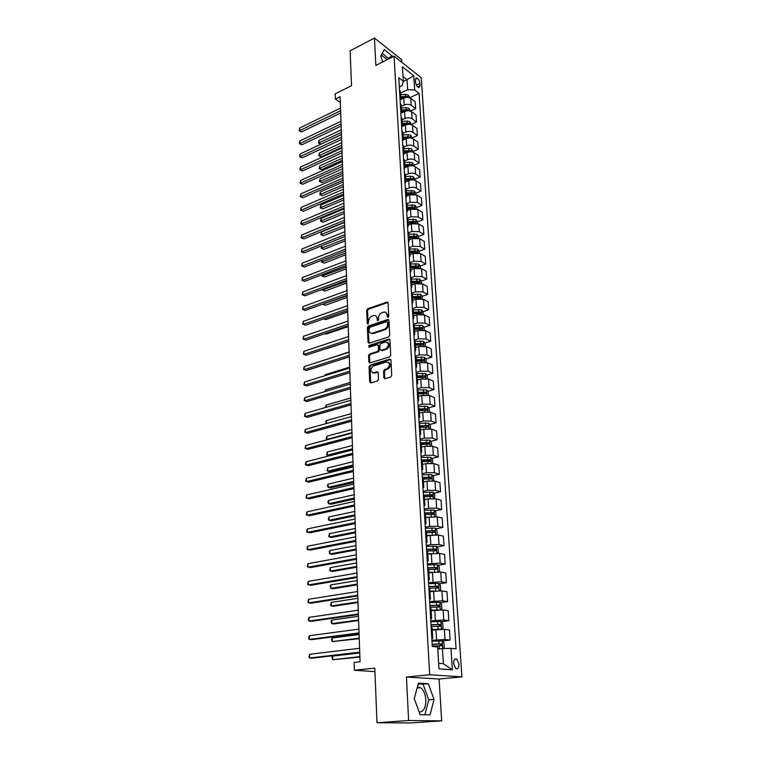 <?xml version="1.0" encoding="UTF-8"?>
<svg xmlns="http://www.w3.org/2000/svg" width="761" height="761" viewBox="0 0 761 761"><rect width="100%" height="100%" fill="white"/><g stroke="black" fill="none" stroke-linecap="round" stroke-linejoin="round"><path stroke-width="1.14" d="M388.024 317.356L388.747 316.224L388.081 302.973L387.073 302.069L367.677 308.757L366.678 310.355L367.23 323.454L368.01 324.072L368.638 321.247C368.743 318.783 369.817 317.08 371.872 316.138L373.851 315.492C375.744 315.273 376.819 316.253 377.075 318.402L377.875 320.762L378.664 319.61L378.588 317.898C378.683 315.415 379.768 313.703 381.851 312.752L383.858 312.086C385.77 311.877 386.864 312.847 387.14 315.016L387.225 316.738L388.024 317.356M419.197 712.106C423.611 711.792 425.827 707.654 425.837 699.701C425.361 693.994 423.611 689.989 420.586 687.697L417.428 686.936M458.969 664.011L456.762 659.016C454.697 658.255 453.632 659.768 453.566 663.563L455.763 668.567C457.846 669.338 458.912 667.816 458.969 664.011M381.014 55.591L382.089 55.534L387.168 59.691M383.886 377.741L385.047 378.712L390.669 377.056L391.715 375.411L390.945 360.067L389.794 359.106L370.084 365.166L369.056 366.783L369.694 381.946L370.835 382.916L377.513 380.947L378.54 379.32L378.246 372.776L377.095 371.815L373.775 372.823C369.96 371.644 369.865 369.351 373.489 365.936L386.512 361.951C390.383 363.149 390.479 365.461 386.797 368.885L384.609 369.551L383.573 371.178L383.886 377.741L384.942 378.74M378.046 372.139L377.085 371.815L377.941 372.167L374.64 373.166L373.794 372.814M390.754 359.439L389.775 359.106L390.612 359.477L370.93 365.518L369.903 367.135L370.759 382.935M401.789 62.307L401.627 59.653L374.469 38.05L350.127 50.797L351.525 85.689L335.173 93.86L335.354 99.073L340.129 96.704L360.067 661.775L354.141 662.431L354.407 670.27L374.945 671.611M408.628 720.534L441.656 720.838L439.126 679.031L406.45 677.033L408.628 720.534L376.99 722.741L374.802 668.11L354.407 670.27M406.45 677.033L429.699 674.76L394.084 56.2L421.233 77.708L461.917 676.871L429.699 674.76M374.469 38.05L375.839 65.408L394.084 56.2M388.671 336.942L389.708 335.316L388.957 320.4L387.91 319.477L368.41 325.984L367.401 327.582L368.02 342.326L369.085 343.249L388.671 336.942M389.946 340.091L390.707 355.216L389.661 356.852L369.96 362.94L368.857 361.998L368.581 355.577L369.608 353.97L377.494 351.477L378.521 349.87L378.331 345.608L377.247 344.666L368.952 347.32L368.923 345.542L388.842 339.149L389.946 340.091M441.656 720.838L410.588 722.95L376.99 722.741M372.7 372.89L374.25 373.023M415.401 79.934L415.554 82.245C416.02 85.042 417.104 86.84 418.807 87.667L420.015 85.736L419.863 83.434C419.387 80.637 418.303 78.84 416.6 78.022L415.401 79.934M399.306 86.906L402.198 85.508L403.32 81.227L398.774 77.717L432.296 646.441L437.651 646.983L438.983 668.852L452.367 669.842L443.378 663.687L442.436 648.562L437.784 649.095M403.32 81.227L402.445 66.854L413.756 75.758L414.678 89.988L407.668 89.693L400.467 93.146M409.732 97.779L419.064 93.375L414.678 89.988M419.064 93.375L456.077 648.838L450.969 648.324L452.367 669.842M439.126 679.031L461.917 676.871M335.354 99.073L340.338 102.535M403.244 81.503L407.049 79.658L403.035 76.538M407.668 89.693L407.049 79.658L413.756 75.758M442.255 641L450.132 640.068L445.014 639.497L431.934 640.277M450.132 640.068L449.475 629.965L444.376 629.337L432.286 630.013M441.18 621.718L448.876 620.71L443.787 620.015L430.783 620.824M448.876 620.71L448.229 610.741L443.149 609.989L431.135 610.683M440.105 602.674L447.639 601.599L442.569 600.79L429.651 601.628M447.639 601.599L446.992 591.754L441.941 590.888L430.003 591.601M439.03 583.868L446.412 582.726L441.37 581.804L428.538 582.669M446.412 582.726L445.775 573.004L440.752 572.025L428.89 572.757M437.975 565.29L445.204 564.082L440.181 563.054L427.435 563.949M445.204 564.082L444.576 554.484L439.573 553.39L427.787 554.141M436.919 546.94L444.005 545.675L439.011 544.534L430.783 544.648L426.341 545.456M444.005 545.675L443.387 536.191L438.403 534.993L426.693 535.754M435.872 528.809L442.826 527.487L437.851 526.241L429.68 526.336L425.266 527.192M442.826 527.487L442.217 518.117L437.261 516.814L425.618 517.604M434.826 510.907L441.656 509.518L436.709 508.167L428.586 508.253L424.2 509.147M441.656 509.518L441.057 500.262L436.12 498.864L428.024 498.931L424.562 499.663M433.799 493.204L440.505 491.777L435.577 490.322L427.501 490.388L423.154 491.33M440.505 491.777L439.915 482.626L434.997 481.123L426.95 481.18L423.506 481.941M432.781 475.72L439.373 474.236L434.464 472.686L426.436 472.733L422.117 473.723M439.373 474.236L438.783 465.209L433.894 463.601L425.884 463.639L422.469 464.438M431.763 458.445L438.25 456.914L433.361 455.268L425.38 455.297L421.09 456.324M438.25 456.914L437.67 447.991L432.8 446.288L424.838 446.307L421.442 447.145M430.755 441.37L437.137 439.791L432.277 438.051L424.343 438.07L420.072 439.135M437.137 439.791L436.567 430.973L431.715 429.185L423.801 429.185L420.433 430.051M429.765 424.495L436.034 422.878L431.202 421.042L423.316 421.042L419.073 422.146M436.034 422.878L435.473 414.165L430.65 412.281L422.783 412.262L419.435 413.166M428.776 407.82L434.95 406.155L430.136 404.243L422.298 404.215L418.084 405.366M434.95 406.155L434.398 397.546L429.594 395.577L421.775 395.549L418.445 396.462M427.796 391.335L433.884 389.632L429.09 387.625L421.29 387.587L417.104 388.776M433.884 389.632L433.332 381.118L428.548 379.064L420.776 379.016L417.466 379.977M426.826 375.04L432.819 373.299L428.053 371.206L420.3 371.159L416.143 372.376M432.819 373.299L432.277 364.88L427.511 362.75L419.787 362.683L416.495 363.672M425.865 358.935L431.772 357.156L427.026 354.987L419.311 354.911L415.183 356.177M431.772 357.156L431.23 348.833L426.493 346.616L418.807 346.54L415.544 347.558M424.914 343.011L430.736 341.204L426.008 338.94L418.341 338.864L414.241 340.148M430.736 341.204L430.203 332.976L425.485 330.674L417.846 330.588L414.602 331.625M423.972 327.268L429.718 325.423L425.009 323.092L417.38 322.987L413.309 324.319M429.718 325.423L429.185 317.289L424.486 314.911L416.885 314.807L413.67 315.872M423.04 311.706L428.7 309.822L424.02 307.415L416.438 307.301L412.386 308.662M428.7 309.822L428.177 301.784L423.506 299.33L415.944 299.216L412.747 300.3M422.108 296.314L427.701 294.402L423.04 291.92L415.496 291.786L411.625 293.128M427.701 294.402L427.187 286.45L422.526 283.929L415.011 283.796L411.834 284.909M421.194 281.094L426.712 279.154L422.07 276.595L414.574 276.452L410.969 277.736M426.712 279.154L426.198 271.287L421.565 268.69L414.089 268.547L410.93 269.689M420.281 266.036L425.732 264.067L421.109 261.442L413.651 261.289L410.255 262.535M425.732 264.067L425.228 256.295L420.614 253.632L413.175 253.47L410.036 254.64M419.368 251.159L424.762 249.161L420.158 246.459L412.747 246.288L409.494 247.515M424.762 249.161L424.267 241.465L419.672 238.735L412.281 238.564L409.152 239.753M418.445 236.452L423.81 234.407L419.225 231.639L411.853 231.468L408.695 232.676M423.81 234.407L423.316 226.807L418.74 224L411.387 223.82L408.286 225.028M417.532 221.908L422.859 219.824L418.303 216.99L410.959 216.799L407.867 218.026L406.964 216.799M422.859 219.824L422.374 212.3L417.818 209.437L410.502 209.237L407.42 210.474M416.628 207.515L421.927 205.394L417.38 202.502L410.084 202.293L407.011 203.539M421.927 205.394L421.442 197.955L416.914 195.025L409.637 194.816L406.564 196.072M415.734 193.275L421.004 191.125L416.476 188.167C414.393 187.073 411.967 187.006 409.218 187.948L406.155 189.213M421.004 191.125L420.519 183.762L416.01 180.766C413.927 179.672 411.511 179.596 408.771 180.547L405.718 181.831M414.85 179.196L420.082 177.009L415.582 173.984C413.499 172.871 411.092 172.795 408.362 173.755L405.318 175.049M420.082 177.009L419.615 169.722L415.116 166.669C413.042 165.546 410.645 165.47 407.915 166.44L404.881 167.743M413.974 165.261L419.178 163.035L414.688 159.953C412.624 158.821 410.236 158.745 407.515 159.715L404.491 161.028M419.178 163.035L418.712 155.834L414.231 152.723C412.177 151.582 409.789 151.496 407.078 152.476L404.024 153.817M413.109 151.477L418.284 149.223L413.813 146.083C411.758 144.923 409.38 144.847 406.669 145.827L403.663 147.158M418.284 149.223L417.818 142.098L413.366 138.921C411.311 137.76 408.933 137.674 406.241 138.664L403.13 140.062M412.253 137.846L417.389 135.553L412.947 132.357C410.902 131.177 408.533 131.092 405.841 132.091L402.854 133.441M417.389 135.553L416.933 128.495L412.5 125.27C410.455 124.081 408.096 123.995 405.413 125.004L402.217 126.469M411.406 124.347L416.514 122.026L412.091 118.773C410.046 117.575 407.696 117.479 405.023 118.497L402.046 119.867M416.514 122.026L416.067 115.044L411.644 111.762C409.608 110.554 407.259 110.469 404.595 111.487L401.266 113.037M410.569 111.001L415.649 108.642L411.235 105.332C409.209 104.114 406.859 104.019 404.205 105.047L401.256 106.435M415.649 108.642L415.202 101.736L410.797 98.397C408.771 97.17 406.441 97.075 403.787 98.112L400.267 99.786M438.64 663.307L443.378 663.687M417.399 282.426L418.15 282.16M417.779 297.789L419.026 297.361M418.065 313.351L419.901 312.742M418.293 329.094L420.757 328.305M418.455 345.018L421.575 344.048M418.56 361.133L423.925 359.525L416.267 359.725M418.569 377.437L422.802 376.21M418.493 393.941L423.116 392.647M419.263 410.379L423.335 409.285M420.253 426.95L423.477 426.122M421.242 443.72L423.516 443.159M422.25 460.69L423.43 460.415M400.362 91.434L399.487 89.827M400.086 99.995L400.771 98.293L399.896 96.837M401.161 104.913L400.276 103.334M400.876 113.522L401.57 111.848L400.695 110.412M401.97 118.535L401.085 116.985M401.684 127.201L402.388 125.546L401.504 124.138M402.788 132.309L401.894 130.778M402.502 141.023L403.206 139.396L402.322 138.007M403.615 146.226L402.721 144.723M403.32 154.997L404.034 153.399L403.149 152.038M404.443 160.305L403.549 158.821M404.158 169.123L404.871 167.553L403.986 166.212M405.29 174.526L404.386 173.07M404.995 183.401L405.727 181.86L404.833 180.547M406.146 188.909L405.242 187.491M405.851 197.841L406.583 196.328L405.689 195.044M407.002 203.453L406.098 202.065M406.707 212.443L407.449 210.959L406.545 209.703M407.877 218.16L408.324 225.751L407.42 224.524M407.582 227.206L408.324 225.751M408.752 233.028L407.848 231.696M408.457 242.131L409.209 240.714L408.305 239.515M409.646 248.067L408.733 246.773M409.351 257.237L410.112 255.848L409.199 254.678M410.55 263.277L409.637 262.012M410.255 272.505L411.016 271.154L410.103 270.012M411.463 278.669L410.54 277.432M411.159 287.953L411.929 286.631L411.016 285.518M412.386 294.231L411.463 293.023M412.082 303.572L412.862 302.288L411.948 301.204M413.318 309.965L412.395 308.804M413.014 319.373L413.803 318.127L412.881 317.08M414.26 325.898L413.337 324.766M413.955 335.363L414.745 334.146L413.822 333.137M415.211 342.003L414.288 340.909M414.916 351.534L415.706 350.364L414.783 349.385M416.181 358.307L415.249 357.251M415.877 367.905L416.686 366.764L415.753 365.822M417.161 374.802L416.219 373.784M416.857 384.457L417.665 383.363L416.733 382.46M418.15 391.487L417.209 390.507M417.837 401.218L418.664 400.162L417.722 399.287M419.149 408.381L418.208 407.439M418.835 418.17L419.672 417.161L418.731 416.324M420.158 425.475L419.216 424.571M419.853 435.33L420.69 434.36L419.749 433.57M421.28 444.424L429.185 444.186L429.137 442.56L421.185 442.778L420.243 441.922M420.871 452.7L421.718 451.777L420.776 451.026M422.222 460.281L421.271 459.473M421.908 470.288L422.764 469.404L421.822 468.69M423.278 478.013L422.326 477.242M422.964 488.086L423.82 487.249L422.869 486.574M424.334 495.953L423.382 495.24M424.02 506.103L424.895 505.314L423.944 504.686M425.418 514.122L424.457 513.456M425.095 524.339L425.979 523.606L425.019 523.016M426.502 532.519L425.542 531.901M426.189 542.812L427.073 542.127L426.112 541.585M427.606 551.145L426.645 550.574M427.292 561.513L428.186 560.876L427.225 560.381M428.728 570.008L427.758 569.494M428.405 580.453L429.309 579.872L428.348 579.425M429.86 589.119L428.89 588.643M429.537 599.63L430.45 599.107L429.48 598.707M431.002 608.467L430.032 608.049M430.678 619.064L431.611 618.588L430.631 618.236M432.172 628.063L431.192 627.701M431.839 638.736L432.771 638.327L431.801 638.022M442.436 648.562L450.969 648.324M392.857 56.818L384.353 49.446L380.719 56.124L382.773 61.907M430.079 714.855L434.046 699.369L428.3 683.701L418.455 683.159L414.26 698.665L420.148 714.693L430.079 714.855M388.747 58.892L382.317 53.203M388.424 57.998L392.543 55.924M424.866 714.769L428.757 699.806L423.03 684.187L418.246 683.93M423.03 684.187L428.3 683.701M428.757 699.806L434.046 699.369M388.081 317.337L387.967 315.415L385.951 312.514M375.905 315.901L377.913 318.802L378.027 320.704M387.948 302.469L368.514 309.166L367.506 310.754L368.096 324.034M388.804 319.858L369.247 326.374L368.238 327.962L369.028 343.268M387.501 322.293L386.759 321.646L369.656 327.335L369.028 330.255C369.294 332.481 370.398 333.461 372.357 333.204L384.295 329.294C386.398 328.352 387.492 326.631 387.587 324.11L387.501 322.293L388.329 322.683L387.416 321.951M371.102 333.213L373.194 333.584L372.624 333.128M388.329 322.683L388.414 324.509C388.329 327.021 387.235 328.742 385.123 329.684L373.461 333.508M378.16 345.028L379.168 345.979L379.368 350.231L378.341 351.848L370.445 354.331L369.427 355.939L369.884 362.959M389.775 339.511L369.76 345.913L369.095 347.273M385.77 348.871C389.394 345.532 389.337 343.24 385.599 342.003L380.88 343.506L379.853 345.123L380.043 349.385L381.147 350.326L385.77 348.871L386.607 349.242C389.879 346.759 390.174 344.457 387.511 342.345M381.061 350.345L382.041 350.688L381.194 350.317M386.607 349.242L382.041 350.688M388.49 362.246C391.24 364.386 390.954 366.726 387.644 369.247L385.456 369.903L384.419 371.53L384.733 378.084M373.775 372.823L374.64 373.166M409.741 97.827L408.172 94.992L405.375 94.364L400.562 94.754M341.299 129.836L319.011 140.385L319.078 142.916L320.971 144.114L341.461 134.488M408.21 97.456L407.63 96.647L405.499 96.381L400.676 96.761M400.733 97.703L407.63 96.647M400.752 98.026L404.881 97.703M320.971 144.114L318.459 143.068L341.394 132.395M318.459 143.068L319.011 140.385M340.624 110.716L299.691 130.626L299.644 128.057L340.528 108.091M340.7 112.942L301.67 131.872L299.102 130.797L299.644 128.057M301.67 131.872L299.102 130.797M410.579 111.201L408.999 108.262L406.193 107.653L401.351 108.033M341.756 142.678L319.344 153.075L319.411 155.634L321.313 156.814L341.917 147.311M409.047 110.84L408.448 109.945L406.317 109.679L401.466 110.06M401.523 110.992L408.448 109.945M401.542 111.344L406.079 110.992M321.313 156.814L318.792 155.767L341.841 145.256M318.792 155.767L319.344 153.075M411.425 124.718L409.837 121.674L407.011 121.075L402.141 121.446M342.212 155.644L319.687 165.898L319.753 168.476L321.665 169.636L342.374 160.276M409.884 124.357L409.285 123.377L407.135 123.12L402.265 123.501M402.322 124.414L409.285 123.377M402.341 124.804L407.458 124.404M321.665 169.636L319.135 168.59L342.307 158.25M319.135 168.59L319.687 165.898M412.291 138.378L410.683 135.22L407.839 134.64L402.95 135.011M342.669 168.742L320.029 178.845L320.096 181.451L322.017 182.592L342.84 173.365M410.721 138.026L410.122 136.961L403.073 137.085M403.121 137.988L410.122 136.961M403.149 138.397L408.828 138.007M322.017 182.592L319.468 181.537L342.764 171.377M319.468 181.537L320.029 178.845M341.09 123.9L299.939 143.544L299.891 140.956L340.995 121.256M341.166 126.107L301.927 144.78L299.339 143.705L299.891 140.956M301.927 144.78L299.339 143.705M341.565 137.237L300.186 156.604L300.138 153.979L341.47 134.554M341.641 139.406L302.184 157.812L299.587 156.737L300.138 153.979M302.184 157.812L299.587 156.737M342.041 150.707L300.433 169.798L300.386 167.144L341.946 148.005M342.108 152.837L302.44 170.987L299.834 169.903L300.386 167.144M302.44 170.987L299.834 169.903M413.156 152.19L411.53 148.918L408.686 148.347L403.758 148.718M343.144 181.965L320.371 191.924L320.448 194.559L322.379 195.672L343.306 186.588M411.558 151.839L410.978 150.688L403.882 150.821M403.939 151.705L410.978 150.688M403.958 152.143L410.131 151.8M322.379 195.672L319.81 194.626L343.23 184.628M319.81 194.626L320.371 191.924M342.517 164.319L300.69 183.116L300.643 180.443L342.421 161.589M342.593 166.412L302.707 184.286L300.081 183.211L300.643 180.443M302.707 184.286L300.081 183.211M414.032 166.145L413.955 164.89L412.395 162.768L409.532 162.198L404.576 162.578M343.611 195.339L320.723 205.137L320.79 207.791L322.731 208.885L343.772 199.943M412.386 165.803L411.834 164.557L404.709 164.699M404.757 165.565L411.834 164.557M404.785 166.031L411.387 165.755M322.731 208.885L320.162 207.839L343.706 198.022M320.162 207.839L320.723 205.137M414.916 180.252L414.831 178.883L413.261 176.761L410.388 176.21L405.413 176.581M344.086 208.837L321.075 218.483L321.152 221.166L323.092 222.241L344.248 213.441M413.194 179.91L412.709 178.578L405.537 178.721M405.584 179.577L412.709 178.578M405.613 180.081L412.605 179.881M323.092 222.241L320.505 221.185L344.181 211.558M320.505 221.185L321.075 218.483M415.81 194.521L415.715 193.018L414.146 190.906L406.25 190.735M344.571 222.488L321.437 231.962L321.503 234.673L323.463 235.72L344.733 227.082M406.46 194.274L413.822 194.16L413.584 192.761L406.374 192.904M406.431 193.741L413.584 192.761M323.463 235.72L320.866 234.664L344.666 225.227M320.866 234.664L321.437 231.962M416.724 208.942L416.619 207.306L415.04 205.204L407.097 205.051M321.798 245.803L321.865 248.314L323.834 249.342L345.218 240.857M407.306 208.628L414.697 208.504L414.479 207.087L407.23 207.239M407.278 208.067L414.479 207.087M323.834 249.342L321.218 248.286L345.152 239.049M321.218 248.286L321.694 245.841M417.637 223.525L417.523 221.755L415.934 219.663L407.953 219.52M322.179 260.1L322.236 262.107L324.205 263.106L345.713 254.773M408.172 223.135L415.582 223.002L415.373 221.575L408.086 221.736M408.134 222.535L415.373 221.575M324.205 263.106L321.58 262.05L345.646 253.004M321.58 262.05L321.817 260.243M343.002 178.074L300.947 196.585L300.899 193.884L342.907 175.315M343.078 180.138L302.973 197.727L300.338 196.642L300.899 193.884M302.973 197.727L300.338 196.642M343.496 191.981L301.204 210.188L301.156 207.458L343.392 189.185M343.563 193.998L303.239 211.301L300.585 210.226L301.156 207.458M303.239 211.301L300.585 210.226M343.991 206.031L301.47 223.934L301.413 221.166L343.886 203.216M344.058 208.019L303.506 225.028L300.842 223.943L301.413 221.166M303.506 225.028L300.842 223.943M344.486 220.243L301.727 237.812L301.679 235.025L344.391 217.389M344.562 222.183L303.782 238.887L301.109 237.803L301.679 235.025M303.782 238.887L301.109 237.803M344.999 234.597L301.993 251.853L301.946 249.037L344.895 231.715M345.066 236.5L304.058 252.899L301.366 251.815L301.946 249.037M304.058 252.899L301.366 251.815M418.56 238.269L418.445 236.367L416.847 234.283L408.819 234.15M322.559 274.55L322.597 276.034L324.586 277.004L346.207 268.842M409.038 237.803L416.486 237.67L416.286 236.224L408.952 236.386M408.999 237.175L416.286 236.224M324.586 277.004L321.941 275.948L346.141 267.111M321.941 275.948L321.932 274.788M345.513 249.113L302.269 266.036L302.212 263.182L345.408 246.203M345.57 250.978L304.343 267.054L301.632 265.97L302.212 263.182M304.343 267.054L301.632 265.97M419.501 253.175L419.368 251.14L417.77 249.066L409.703 248.942M322.949 289.151L322.968 290.103L324.966 291.054L346.702 283.054M409.922 252.633L417.389 252.49L417.199 251.044L409.837 251.206M409.875 251.977L417.199 251.044M324.966 291.054L322.312 289.998L346.645 281.37M322.312 289.998L322.293 289.389M346.027 263.791L302.536 280.371L302.488 277.489L345.922 260.842M346.093 265.608L304.628 281.361L301.908 280.276L302.488 277.489M304.628 281.361L301.908 280.276M420.443 268.252L420.31 266.074L418.702 264.01L410.588 263.896M323.339 303.915L325.356 305.256L347.216 297.418M410.807 267.634L418.312 267.482L418.131 266.017L410.721 266.188M410.769 266.94L418.131 266.017M325.356 305.256L322.683 304.191L347.159 295.772M346.55 278.631L302.811 294.859L302.764 291.948L346.445 275.644M346.616 280.4L304.914 295.82L302.174 294.735L302.764 291.948M304.914 295.82L302.174 294.735M421.404 283.492L421.261 281.17L419.644 279.116L411.482 279.021M323.91 318.773L325.746 319.601L347.729 311.943M411.701 282.807L419.235 282.645L419.073 281.161L411.615 281.342M411.663 282.074L419.073 281.161M325.746 319.601L323.729 318.84M347.083 293.632L303.097 309.499L303.04 306.559L346.968 290.616M347.14 295.354L305.199 310.44L302.45 309.356L303.04 306.559M305.199 310.44L302.45 309.356M422.374 298.911L422.212 296.448L420.595 294.402L412.386 294.317M325.042 333.622L326.136 334.089L348.243 326.612M412.614 298.141L420.177 297.97L420.015 296.476L412.529 296.666M412.567 297.37L420.015 296.476M326.136 334.089L324.957 333.651M347.615 308.795L303.373 324.3L303.316 321.323L347.511 305.751M347.672 310.478L305.494 325.213L302.726 324.129L303.316 321.323M305.494 325.213L302.726 324.129M423.354 314.512L423.192 311.896L421.556 309.86L413.299 309.794M326.536 348.738L348.766 341.451M413.537 313.656L421.128 313.475L420.976 311.972L413.442 312.162M413.489 312.847L420.976 311.972M348.158 324.138L303.658 339.263L303.601 336.257L348.043 321.056M348.215 325.765L305.789 340.138L303.011 339.054L303.601 336.257M305.789 340.138L303.011 339.054M424.343 330.284L424.172 327.515L422.526 325.489L414.136 325.442M414.46 329.351L422.089 329.161L421.955 327.639L414.374 327.829M414.412 328.505L421.955 327.639M349.137 351.943L324.823 359.982M425.342 346.245L425.161 343.316L423.516 341.309L414.85 341.289M415.401 345.218L423.059 345.028L422.935 343.487L415.316 343.687M415.354 344.343L422.935 343.487M349.67 367.116L325.213 374.716L325.232 375.601M324.785 375.734L325.213 374.716M426.36 362.388L426.17 359.297L424.505 357.299L415.392 357.318M416.305 360.353L422.307 360.01M416.353 361.275L424.039 361.075L423.925 359.525M350.212 382.45L325.613 389.841L325.651 391.382M324.976 391.592L325.613 389.841M427.387 378.721L427.178 375.468L425.513 373.48L416.21 373.527M417.323 377.513L425.028 377.304L424.933 375.744L417.228 375.953M417.266 376.562L424.933 375.744M350.764 397.955L326.012 405.128L326.079 407.354M325.394 407.554L326.012 405.128M428.424 395.244L428.205 391.829L426.541 389.851L417.171 389.908M418.293 393.951L426.055 393.732L425.97 392.153L418.198 392.362M418.236 392.952L424.324 392.609M351.316 413.632L326.421 420.576L326.507 423.506M326.269 423.563L325.775 422.079L326.421 420.576M429.47 411.967L429.252 408.372L427.568 406.412L418.15 406.488M419.282 410.579L427.083 410.36L427.007 408.752L419.187 408.971M419.216 409.532L427.007 408.752M351.877 429.489L326.84 436.205L326.926 439.344L351.982 432.676M327.772 439.611L326.222 438.954L326.84 436.205M430.536 428.881L430.298 425.123L428.614 423.173L419.14 423.268M352.438 445.518L327.259 451.996L327.344 455.173L329.446 455.81L352.59 449.922L305.989 461.794L306.055 465.076L308.272 465.703L352.752 454.536M420.272 427.406L428.129 427.168L428.062 425.561L420.177 425.78M420.215 426.322L428.062 425.561M327.259 451.996L326.631 454.745L327.344 455.173L352.552 448.743M431.611 446.003L431.363 442.065L429.67 440.134L420.139 440.239M422.041 446.992L421.442 447.03M353.009 461.727L327.677 467.967L327.763 471.183L329.884 471.782L353.161 466.113M421.214 443.302L427.397 442.959L428.224 443.929M327.677 467.967L327.049 470.717L327.763 471.183L353.123 464.99M432.705 463.335L432.438 459.216L430.736 457.294L421.156 457.418M423.316 464.239L422.46 464.296M353.589 478.127L328.105 484.12L328.191 487.373L330.322 487.925L353.741 482.493M422.307 461.651L430.25 461.413L430.212 459.768L422.127 459.996M422.231 460.481L428.453 460.148L429.29 461.137M328.105 484.12L327.439 485.575L328.191 487.373L353.703 481.428M433.637 480.857L433.532 476.567L431.82 474.655L422.174 474.797M424.628 481.694L423.497 481.761M354.179 494.707L328.543 500.443L328.628 503.734L330.759 504.258L354.331 499.054M423.335 479.088L431.325 478.84L431.306 477.176L422.783 477.432M423.249 477.87L429.518 477.537L430.355 478.555M328.543 500.443L327.867 501.889L328.628 503.734L354.293 498.046M434.56 498.588L434.636 494.127L432.914 492.234L423.211 492.396M426.008 499.359L424.543 499.444M354.769 511.478L328.971 516.957L329.066 520.286L331.216 520.771L354.921 515.806M424.381 496.743L432.419 496.486L432.419 494.802L423.373 495.088M423.991 495.497L430.602 495.145L431.449 496.182M328.971 516.957L328.333 519.715L329.066 520.286L354.883 514.855M435.492 516.548L436.024 516.205L435.758 511.906L434.017 510.032L424.267 510.203M427.454 517.233L425.608 517.337M355.368 528.448L329.418 533.661L329.503 537.028L331.663 537.475L355.52 532.757M425.447 514.607L433.532 514.341L433.532 512.638L424.429 512.933M424.448 513.342L431.696 512.962L432.543 514.027M329.418 533.661L328.771 536.419L329.503 537.028L355.482 531.863M436.443 534.736L437.156 534.251L436.881 529.894L435.14 528.039L425.332 528.229M428.985 535.325L426.683 535.459M355.967 545.608L329.865 550.555L329.951 553.96L332.129 554.369L356.119 549.899M426.512 532.69L434.655 532.415L434.674 530.702L425.494 530.988M425.513 531.378L432.809 530.997L433.656 532.091M329.865 550.555L329.18 551.953L329.951 553.96L356.091 549.062M437.413 553.152L438.307 552.515L438.032 548.11L436.281 546.274L426.407 546.484M430.621 553.647L427.768 553.799M356.586 562.969L330.312 567.639L330.407 571.083L332.586 571.454L356.738 567.24M427.558 550.993L435.787 550.717L435.815 548.985L426.569 549.28M426.588 549.632L433.932 549.261L434.778 550.384M330.312 567.639L329.665 570.408L330.407 571.083L356.709 566.469M438.403 571.806L439.468 571.016L439.183 566.555L437.423 564.729L427.492 564.957M432.391 572.186L428.871 572.367M429.489 572.653L428.89 572.691M357.204 580.538L330.778 584.924L330.864 588.405L333.061 588.738L357.356 584.781M428.053 569.561L436.938 569.247L436.976 567.487L427.663 567.792M427.682 568.115L435.064 567.744L435.92 568.895M330.778 584.924L330.084 586.293L330.864 588.405L357.328 584.077M439.411 590.698L440.648 589.737L440.362 585.219L438.593 583.421L428.595 583.668M434.502 590.936L429.984 591.173M431.411 591.383L429.994 591.459M357.832 598.317L331.235 602.408L331.33 605.927L333.537 606.222L357.974 602.531M428.871 588.348L438.098 588.006L438.155 586.227L428.766 586.531M428.785 586.826L436.215 586.465L437.071 587.644M331.235 602.408L330.578 605.176L331.33 605.927L357.955 601.894M440.438 609.827L441.837 608.705L441.551 604.129L439.772 602.341L429.718 602.617M438.127 609.884L431.106 610.208M433.58 610.341L431.126 610.465M358.469 616.305L331.701 620.091L331.796 623.659L334.012 623.915L358.612 620.491M429.994 607.345L439.278 607.002L439.344 605.204L429.889 605.509M429.898 605.785L437.375 605.423L438.241 606.631M331.701 620.091L331.006 621.442L331.796 623.659L358.593 619.93M441.009 621.547L441.485 629.204L443.045 627.901L442.75 623.269L440.961 621.509L430.84 621.794M441.161 629.214L432.248 629.49M436.091 629.528L432.267 629.718M359.106 634.503L332.176 637.994L332.272 641.599L359.259 638.669M431.126 626.588L440.467 626.236L440.552 624.42L431.021 624.733M431.03 624.971L438.555 624.61L439.42 625.856M332.176 637.994L331.473 639.316L332.272 641.599L359.24 638.175M372.681 333.356L371.939 333.594M348.7 339.644L303.943 354.388L303.886 351.344L348.595 336.533M348.757 341.232L306.084 355.235L303.287 354.15L303.886 351.344M306.084 355.235L303.287 354.15M349.261 355.33L304.238 369.675L304.181 366.602L349.147 352.181M349.309 356.871L306.388 370.502L303.582 369.418L304.181 366.602M349.813 371.197L304.533 385.142L304.476 382.032L349.708 368.01M349.87 372.681L306.693 385.932L303.867 384.847L304.476 382.032M350.383 387.244L304.828 400.771L304.771 397.632L350.269 384.02M350.431 388.681L306.997 401.532L304.162 400.448L304.771 397.632M350.954 403.482L305.132 416.581L305.066 413.404L350.84 400.219M351.002 404.862L307.311 417.304L304.457 416.219L305.066 413.404M351.534 419.901L305.437 432.562L305.37 429.356L351.42 416.6M351.582 421.223L307.625 433.256L304.752 432.172L305.37 429.356M352.124 436.519L305.741 448.733L305.675 445.48L352.001 433.18M352.162 437.784L307.948 449.39L305.056 448.305L305.675 445.48M352.714 453.328L306.055 465.076L305.361 464.619L305.989 461.794M353.313 470.327L306.369 481.618L306.303 478.298L353.19 466.912M353.351 471.478L308.595 482.208L305.675 481.123L306.303 478.298M353.922 487.535L306.683 498.341L306.616 494.983L353.798 484.082M353.96 488.629L308.928 498.893L305.989 497.808L306.616 494.983M354.54 504.952L307.006 515.264L306.94 511.868L354.417 501.451M354.569 505.979L309.261 515.777L306.303 514.693L306.94 511.868M355.159 522.579L307.33 532.377L307.263 528.943L355.035 519.031M355.187 523.539L309.594 532.852L306.626 531.768L307.263 528.943M355.787 540.415L307.663 549.699L307.596 546.217L355.663 536.828M355.815 541.309L309.936 550.136L306.949 549.052L307.596 546.217M356.424 558.46L307.996 567.221L307.929 563.701L356.3 554.836M356.452 559.297L310.288 567.611L307.282 566.536L307.929 563.701M357.071 576.743L308.329 584.943L308.262 581.385L356.938 573.062M357.099 577.494L310.631 585.304L307.615 584.22L308.262 581.385M357.718 595.235L308.671 602.883L308.605 599.278L357.594 591.516M357.746 595.93L310.992 603.197L308.671 602.883L307.948 602.113L308.605 599.278M358.383 613.965L309.014 621.043L308.947 617.39L358.25 610.198M358.402 614.584L311.344 621.309L309.014 621.043L308.291 620.234L308.947 617.39M359.049 632.924L309.366 639.411L309.299 635.72L358.916 629.119M359.068 633.475L311.706 639.64L309.366 639.411L308.633 638.555L309.299 635.72M442.883 648.553L444.262 647.354L443.967 642.665L442.17 640.914L431.991 641.228M441.313 648.686L437.765 648.81M439.126 648.943L437.775 649M359.753 652.928L332.662 656.096L332.757 659.749L359.905 657.066M432.277 646.079L441.675 645.718L441.77 643.882L432.162 644.196M432.181 644.405L439.753 644.044L440.609 645.328M332.662 656.096L331.948 657.409L332.757 659.749L359.886 656.638M359.725 652.129L309.717 658.008L309.651 654.27L359.592 648.267M359.744 652.596L312.077 658.189L309.717 658.008L308.976 657.114L309.651 654.27M436.538 639.725L435.92 629.547M435.359 620.225L434.75 610.179M434.189 600.971L433.589 591.059M433.038 581.965L432.448 572.167M431.906 563.188L431.325 553.523M430.783 544.648L430.212 535.097M429.68 526.336L429.109 516.909M428.586 508.253L428.024 498.931M427.501 490.388L426.95 481.18M426.436 472.733L425.884 463.639M425.38 455.297L424.838 446.307M424.343 438.07L423.801 429.185M423.316 421.042L422.783 412.262M422.298 404.215L421.775 395.549M421.29 387.587L420.776 379.016M420.3 371.159L419.787 362.683M419.311 354.911L418.807 346.54M418.341 338.864L417.846 330.588M417.38 322.987L416.885 314.807M416.438 307.301L415.944 299.216M415.496 291.786L415.011 283.796M414.574 276.452L414.089 268.547M413.651 261.289L413.175 253.47M412.747 246.288L412.281 238.564M411.853 231.468L411.387 223.82M410.959 216.799L410.502 209.237M410.084 202.293L409.637 194.816M409.218 187.948L408.771 180.547M408.362 173.755L407.915 166.44M407.515 159.715L407.078 152.476M406.669 145.827L406.241 138.664M405.841 132.091L405.413 125.004M405.023 118.497L404.595 111.487M404.205 105.047L403.787 98.112M411.235 105.332L410.797 98.397M412.091 118.773L411.644 111.762M412.947 132.357L412.5 125.27M413.813 146.083L413.366 138.921M414.688 159.953L414.231 152.723M415.582 173.984L415.116 166.669M416.476 188.167L416.01 180.766M417.38 202.502L416.914 195.025M418.303 216.99L417.818 209.437M419.225 231.639L418.74 224M420.158 246.459L419.672 238.735M421.109 261.442L420.614 253.632M422.07 276.595L421.565 268.69M423.04 291.92L422.526 283.929M424.02 307.415L423.506 299.33M425.009 323.092L424.486 314.911M426.008 338.94L425.485 330.674M427.026 354.987L426.493 346.616M428.053 371.206L427.511 362.75M429.09 387.625L428.548 379.064M430.136 404.243L429.594 395.577M431.202 421.042L430.65 412.281M432.277 438.051L431.715 429.185M433.361 455.268L432.8 446.288M434.464 472.686L433.894 463.601M435.577 490.322L434.997 481.123M436.709 508.167L436.12 498.864M437.851 526.241L437.261 516.814M439.011 544.534L438.403 534.993M440.181 563.054L439.573 553.39M441.37 581.804L440.752 572.025M442.569 600.79L441.941 590.888M443.787 620.015L443.149 609.989M445.014 639.497L444.376 629.337M416.381 85.099L419.863 83.434M417.599 86.887L420.015 85.736M387.967 315.415L387.14 315.016M377.989 320.514L377.161 320.115M377.913 318.802L377.075 318.402M368.067 323.844L367.23 323.454M367.506 310.754L366.678 310.355M368.514 309.166L367.677 308.757M387.758 302.517L386.94 302.107M388.053 317.137L387.225 316.738M368.866 342.697L368.02 342.326M368.238 327.962L367.401 327.582M369.247 326.374L368.41 325.984M388.633 319.905L387.806 319.506M385.123 329.684L384.295 329.294M388.414 324.509L387.587 324.11M369.703 362.35L368.857 361.998M369.427 355.939L368.581 355.577M370.445 354.331L369.608 353.97M378.341 351.848L377.494 351.477M379.368 350.231L378.521 349.87M379.168 345.979L378.331 345.608M369.76 345.913L368.923 345.542M389.613 339.549L388.785 339.168M384.419 371.53L383.573 371.178M385.456 369.903L384.609 369.551M387.644 369.247L386.797 368.885M370.55 382.288L369.694 381.946M369.903 367.135L369.056 366.783M370.93 365.518L370.084 365.166M408.362 97.475L408.21 95.049M405.499 96.381L405.375 94.364M409.199 110.859L409.038 108.319M406.317 109.679L406.193 107.653M410.036 124.376L409.875 121.722M407.135 123.12L407.011 121.075M410.892 138.045L410.721 135.277M407.972 136.714L407.839 134.64M411.749 151.867L411.568 148.975M408.809 150.44L408.686 148.347M412.624 165.831L412.433 162.816M409.656 164.319L409.532 162.198M413.499 179.948L413.309 176.809M410.521 178.35L410.388 176.21M414.393 194.217L414.184 190.963M411.387 192.533L411.254 190.374M415.287 208.647L415.078 205.261M412.262 206.868L412.129 204.68M416.2 223.239L415.982 219.72M413.147 221.365L413.014 219.158M413.271 223.315L413.233 222.764M417.114 237.984L416.885 234.331M414.051 236.024L413.908 233.789M414.174 238.069L414.136 237.442M418.046 252.899L417.808 249.113M414.954 250.845L414.812 248.581M415.087 252.985L415.04 252.272M418.988 267.986L418.74 264.057M415.867 265.827L415.734 263.544M416.01 268.072L415.963 267.273M419.939 283.244L419.682 279.173M416.8 280.98L416.657 278.669M416.942 283.33L416.885 282.445M420.9 298.664L420.633 294.45M417.732 296.305L417.589 293.965M417.884 298.759L417.827 297.789M421.87 314.274L421.594 309.908M418.683 311.81L418.54 309.442M418.835 314.36L418.778 313.304M422.85 330.055L422.574 325.546M419.644 327.487L419.492 325.09M419.806 330.15L419.739 328.999M423.848 346.027L423.554 341.356M420.614 343.344L420.462 340.918M420.785 346.122L420.709 344.876M424.847 362.179L424.552 357.347M421.594 359.382L421.442 356.928M421.775 362.274L421.689 360.933M425.865 378.521L425.561 373.527M422.583 375.611L422.431 373.128M422.774 378.617L422.688 377.18M426.902 395.054L426.579 389.898M423.592 392.029L423.439 389.518M423.782 395.159L423.687 393.618M427.939 411.787L427.606 406.46M424.609 408.638L424.457 406.098M424.809 411.891L424.705 410.246M425.323 409.199L426.978 408.752M428.995 428.719L428.652 423.221M425.637 425.447L425.475 422.878M425.846 428.824L425.732 427.073M426.36 425.979L428.024 425.551M430.06 445.851L429.708 440.181M426.674 442.455L426.521 439.858M426.892 445.956L426.778 444.101M427.397 442.959L429.08 442.55M431.145 463.192L430.783 457.342M427.73 459.663L427.568 457.038M427.948 463.297L427.834 461.328M428.453 460.148L430.146 459.749M432.238 480.743L431.858 474.702M428.795 477.09L428.633 474.426M429.023 480.847L428.9 478.774M429.518 477.537L431.221 477.157M433.342 498.503L432.952 492.281M429.879 494.717L429.708 492.025M430.117 498.617L429.975 496.419M430.602 495.145L432.315 494.783M434.464 516.491L434.065 510.079M430.964 512.562L430.802 509.841M431.211 516.605L431.068 514.293M431.696 512.962L433.428 512.619M435.596 534.698L435.187 528.086M432.077 530.626L431.906 527.868M432.324 534.812L432.181 532.377M432.809 530.997L434.541 530.674M436.747 553.133L436.319 546.322M433.19 548.919L433.019 546.122M433.456 553.247L433.304 550.688M433.932 549.261L435.682 548.947M437.908 571.796L437.47 564.776M434.322 567.44L434.151 564.605M434.598 571.911L434.436 569.228M435.064 567.744L436.824 567.459M439.087 590.688L438.64 583.468M435.473 586.189L435.292 583.326M435.758 590.812L435.587 587.996M436.215 586.465L437.984 586.189M440.277 609.827L439.81 602.389M436.633 605.176L436.453 602.274M436.919 609.913L436.747 607.002M437.375 605.423L439.164 605.166M437.813 624.4L437.632 621.461M438.108 629.204L437.927 626.255M438.555 624.61L440.353 624.381M442.693 648.553L442.217 640.962M439.002 643.863L438.821 640.895M439.297 648.733L439.116 645.747M439.753 644.044L441.561 643.835M417.142 688.001L420.586 687.697M454.669 659.235L456.762 659.016M380.757 56.219L382.089 55.534M400.771 98.293L400.353 91.301M401.57 111.848L401.152 104.78M402.388 125.546L401.96 118.402M403.206 139.396L402.778 132.176M404.034 153.399L403.606 146.093M404.871 167.553L404.433 160.171M405.727 181.86L405.28 174.402M406.583 196.328L406.136 188.785M407.449 210.959L406.992 203.33M409.209 240.714L408.752 232.914M410.112 255.848L409.637 247.953M411.016 271.154L410.54 263.173M411.929 286.631L411.454 278.555M412.862 302.288L412.376 294.127M413.803 318.127L413.309 309.87M414.745 334.146L414.25 325.794M415.706 350.364L415.211 341.908M416.686 366.764L416.172 358.212M417.665 383.363L417.152 374.707M418.664 400.162L418.141 391.401M419.672 417.161L419.14 408.296M420.69 434.36L420.158 425.389M421.718 451.777L421.185 442.693M422.764 469.404L422.222 460.215M423.82 487.249L423.268 477.946M424.895 505.314L424.334 495.896M425.979 523.606L425.409 514.065M427.073 542.127L426.502 532.462M428.186 560.876L427.606 551.097M429.309 579.872L428.728 569.96M430.45 599.107L429.86 589.071M431.611 618.588L431.002 608.429M432.771 638.327L432.162 628.025M415.62 78.497L416.6 78.022M387.901 302.478L387.073 302.069M388.738 319.877L387.91 319.477M373.194 333.584L372.357 333.204M381.993 350.697L381.147 350.326M389.68 339.53L388.842 339.149M427.473 442.969L429.137 442.56M428.548 460.158L430.212 459.768M429.642 477.556L431.306 477.176M430.736 495.164L432.419 494.802M431.848 512.981L433.532 512.638M432.98 531.016L434.674 530.702M434.122 549.28L435.815 548.985M435.273 567.773L436.976 567.487M436.443 586.493L438.155 586.227M437.623 605.452L439.344 605.204M438.821 624.648L440.552 624.42M440.039 644.091L441.77 643.882"/></g></svg>
